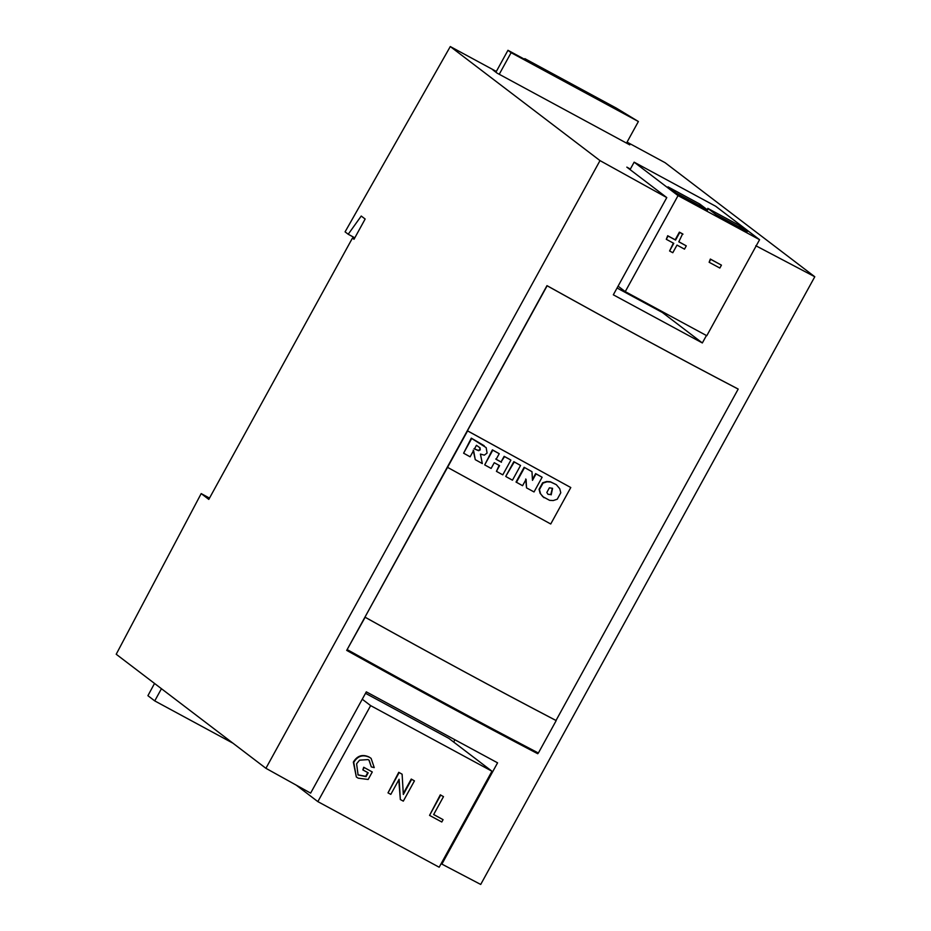 <?xml version="1.0" encoding="UTF-8"?>
<svg xmlns="http://www.w3.org/2000/svg" width="931" height="931" viewBox="0 0 931 931"><rect width="100%" height="100%" fill="white"/><g stroke="black" fill="none" stroke-linecap="round" stroke-linejoin="round"><path stroke-width="1.4" d="M505.742 476.393L513.842 461.671L520.557 465.442L514.249 461.974L505.742 476.393M543.983 497.713L540.12 493.349L539.061 489.287L542.633 482.805L546.625 481.513L550.291 481.734L556.342 484.69L550.687 482.037L547.021 481.816L543.017 483.108L539.456 489.59L540.515 493.651L542.692 496.584L549.604 500.343L553.235 500.552L557.238 499.225L560.788 492.767L559.74 488.717L556.342 484.69M550.733 524.002L570.784 487.53L467.583 430.902L447.543 467.362L550.733 524.002M495.723 459.006L501.041 461.939L504.125 456.318L510.491 459.821L504.532 456.621L501.041 461.939M501.437 462.242L496.13 459.32L499.225 453.7L492.802 450.162L484.702 464.895L491.126 468.433L494.268 462.707L499.575 465.628L496.432 471.354L499.144 465.384M484.702 464.895L492.394 449.848L499.225 453.7M532.427 479.43L535.639 473.6L542.121 477.231L536.023 473.902L532.485 480.349L531.973 471.691L524.13 467.304L516.03 482.037L522.57 485.703L526.085 479.314L526.527 487.867L525.689 479.011M475.264 459.658L482.328 463.58L480.419 454.072L484.341 455.143L487.076 453.06L486.168 447.636L471.703 438.466L463.615 453.199L470.12 456.807L473.588 450.499L475.264 459.658L473.181 450.185M463.615 453.199L471.295 438.14L484.19 445.728M447.543 467.362L364.964 617.137C433.462 655.273 497.142 689.72 556.016 720.478L738.19 389.1C679.351 358.365 615.67 323.918 547.137 285.77L467.42 430.774L570.784 487.53M347.321 649.675C415.796 687.8 479.477 722.247 538.374 753.016L556.191 720.606C497.329 689.848 433.648 655.401 365.138 617.265L346.693 650.385C415.191 688.521 478.871 722.968 537.746 753.726L538.188 752.911M441.189 863.572L441.888 864.108L497.573 762.826L366.314 691.849L310.628 793.131L265.917 768.308L600.006 160.609L666.782 197.581L613.32 294.813L702.346 342.957L706.431 335.521M441.888 864.108L480.71 884.45L814.788 276.751L665.083 162.692L627.052 142.129M755.809 245.726L814.788 276.751M346.693 650.385L546.974 285.642C615.612 323.86 679.293 358.307 738.027 388.972L738.19 389.1M524.514 59.247L524.84 58.641L616.322 108.112L638.387 121.519L626.516 143.106L629.775 144.864L626.796 142.594M495.909 72.234L507.965 50.297L528.366 61.33L524.84 58.641M600.006 160.609L450.29 46.55L345.075 231.866L348.217 234.251L361.24 216.039L365.15 219.018L354.013 239.279L352.453 238.08L208.8 499.388L201.189 493.593L116.212 654.249L265.917 768.308M496.188 71.734L492.976 70L497.061 73.107L626.516 143.106M454.77 740.029L453.665 742.042M491.964 771.217L370.643 705.617L317.855 801.626L439.176 867.227L491.964 771.217L448.847 738.376L365.511 693.304M702.346 342.957L662.407 312.513L662.744 311.897M666.782 197.581L626.831 167.138L630.368 169.058L630.066 169.605M662.407 312.513L617.067 288.005M450.29 46.55L496.339 71.454M348.217 234.251L354.816 237.824M201.189 493.593L209.51 498.097M352.453 238.08L354.164 239.011M699.833 204.075L668.016 186.863L675.848 192.833L707.665 210.045L699.833 204.075L699.1 205.414M739.61 225.581L707.781 208.369L715.625 214.351L747.442 231.551L739.61 225.581L738.877 226.92M759.58 239.698L678.047 195.615L625.26 291.624L706.792 335.719L759.58 239.698L715.695 206.263L634.151 162.169L630.368 169.058M678.047 195.615L634.151 162.169M625.26 291.624L618.079 286.154M709.131 262.263L710.341 259.051L721.444 265.149L719.838 268.047L709.131 262.263L710.725 259.353L721.444 265.149M666.282 239.302L667.69 235.729L675.184 239.779L679.386 232.145L682.598 233.879L678.792 241.816L686.287 245.865L684.494 249.147L677 245.086L672.799 252.72L669.587 250.986L673.788 243.352L666.282 239.302L668.086 236.032L675.58 240.082L679.781 232.447L682.993 234.181M678.827 241.746L686.287 245.865M669.587 250.986L673.357 243.119M317.855 801.626L296.314 785.217M370.643 705.617L362.252 699.228M440.689 795.121L429.552 815.381L440.305 794.83L443.493 796.645L440.305 794.83M433.683 814.497L443.075 819.664L433.648 814.555L443.493 796.645M399.143 772.602L388.006 792.863L398.759 772.311L402.111 774.208L398.759 772.311M403.274 793.561L411.246 779.061L414.446 780.876L411.246 779.061M388.006 792.863L390.811 794.376L399.12 779.259L400.342 799.531L398.782 779.875M357.888 774.813L365.697 776.338L367.768 772.567M364.126 767.563L362.834 769.902L363.73 767.26L372.284 771.974L363.73 767.26M369.409 757.287C362.834 754.273 357.597 755.984 353.733 762.408L356.34 776.978L353.338 762.105C357.213 755.681 362.438 753.982 369.025 756.984L371.097 758.358L369.025 756.984M362.834 769.902L368.199 772.8L366.081 776.629L358.086 774.964L356.596 763.816L359.552 760.173L368.082 759.591L369.165 760.29L371.318 766.911L368.967 760.15M232.936 743.182L154.744 700.903L161.447 688.707M499.237 74.282L511.107 52.695L638.387 121.519M154.534 683.435L147.913 695.69L154.744 700.903M507.965 50.297L511.107 52.695M552.374 488.205L550.791 494.559L548.056 494.303M551.187 494.85L552.572 488.356L549.395 487.809L546.823 492.487L547.998 494.303L550.791 494.559M496.432 471.354L502.787 474.857L510.886 460.123M506.15 476.707L512.469 480.175L520.557 465.442M531.973 471.691L524.13 467.304M524.525 467.606L516.426 482.339M526.527 487.867L534.033 491.952L542.121 477.231M480.187 447.986L476.451 445.297L474.426 448.975L478.65 450.709L480.303 449.848L479.779 447.671L479.884 449.533L478.231 450.395L474.019 448.661M371.318 766.911L374.239 767.633L371.097 758.358M356.34 776.978L358.214 778.176L368.164 779.468L372.284 771.974M400.342 799.531L403.309 801.137L414.446 780.876M411.642 779.363L403.332 794.48L402.111 774.208M429.552 815.381L441.794 822.003L443.075 819.664"/></g></svg>
